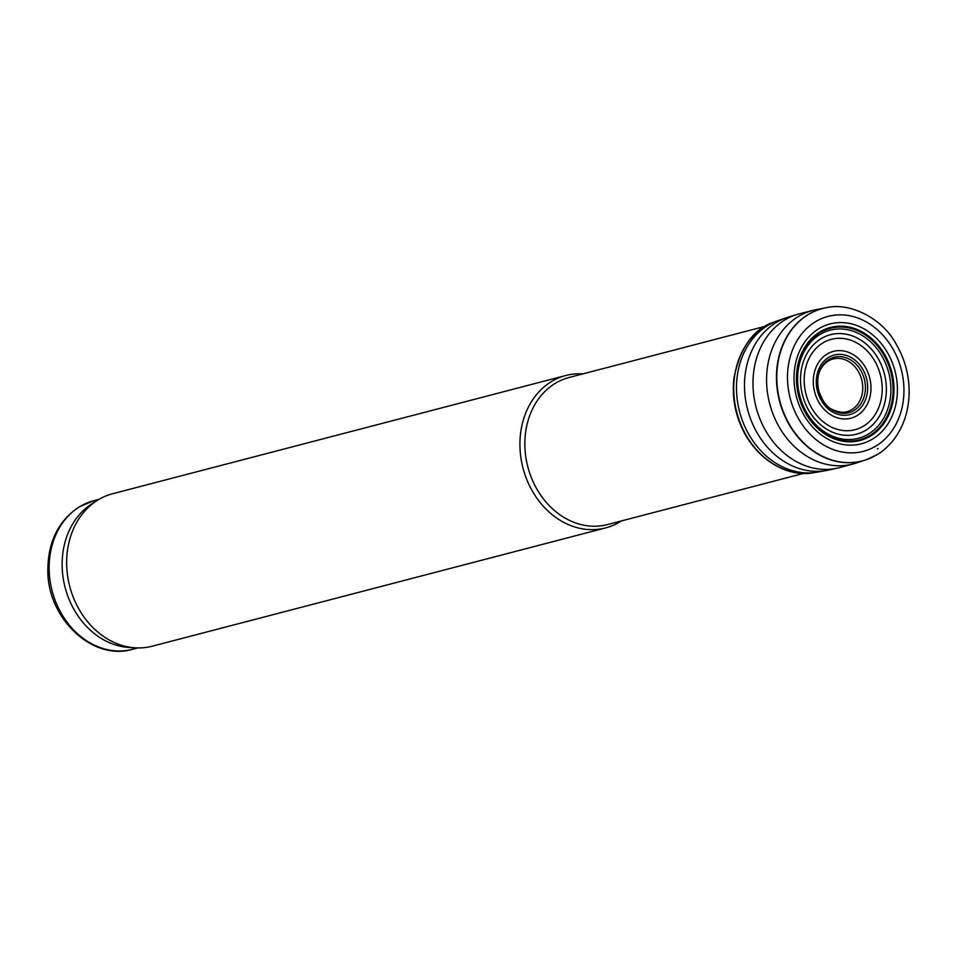 <?xml version="1.0" encoding="UTF-8"?>
<svg xmlns="http://www.w3.org/2000/svg" width="957" height="957" viewBox="0 0 957 957"><rect width="100%" height="100%" fill="white"/><g stroke="black" fill="none" stroke-linecap="round" stroke-linejoin="round"><path stroke-width="1.44" d="M582.921 373.876A78.761 64.777 75.4 0 0 565.79 375.503L112.519 493.764A78.761 64.777 75.4 0 0 98.308 499.769A78.761 64.777 75.4 0 0 97.183 500.463L91.92 503.801A76.787 63.162 75.4 0 0 65.136 587.526A76.787 63.162 75.4 0 0 129.41 647.494L135.643 647.841A78.761 64.777 75.4 0 0 152.283 646.19L605.566 527.917A78.761 64.777 75.4 0 0 621.308 520.955M97.183 500.463A78.761 64.777 75.4 0 0 69.717 586.33A78.761 64.777 75.4 0 0 135.643 647.841M565.79 375.503A78.761 64.777 75.4 0 0 551.579 381.496A78.761 64.777 75.4 0 0 525.8 476.993A78.761 64.777 75.4 0 0 605.566 527.917M765.301 326.289L569.116 377.477A75.998 62.516 75.4 0 0 555.407 383.267A75.998 62.516 75.4 0 0 530.513 475.414A75.998 62.516 75.4 0 0 607.492 524.568L803.677 473.38M80.017 506.516A76.787 63.162 75.4 0 0 54.872 599.62A76.787 63.162 75.4 0 0 132.64 649.277C92.243 661.419 47.192 618.031 47.85 570.037C48.029 541.65 58.533 520.56 79.359 506.791L93.87 500.667A76.787 63.162 75.4 0 0 80.017 506.516M877.342 448.977L878.036 448.558A73.055 60.088 -104.6 0 1 877.342 448.977M876.373 445.759A69.741 57.372 -104.6 0 1 875.906 446.034A69.741 57.372 -104.6 0 1 787.695 383.051A69.741 57.372 -104.6 0 1 867.15 322.401A69.741 57.372 -104.6 0 1 884.687 439.335A69.741 57.372 -104.6 0 1 876.373 445.759M876.624 454.886A78.749 64.777 -104.6 0 1 866.839 459.527A78.749 64.777 -104.6 0 1 779.859 401.043A78.749 64.777 -104.6 0 1 827.183 307.52C850.749 302.292 883.179 318.944 896.41 344.58C904.879 359.27 909.126 375.108 909.15 392.095C908.863 411.63 903.157 428.198 892.008 441.811C886.505 447.96 881.517 452.242 877.079 454.671L866.623 459.599A78.773 64.801 -104.6 0 1 779.536 401.127A78.773 64.801 -104.6 0 1 826.944 307.556A78.773 64.801 -104.6 0 1 827.063 307.532M866.731 459.563A78.773 64.801 -104.6 0 1 866.623 459.599L854.386 463.619A79.395 65.303 -104.6 0 1 769.667 403.698A79.395 65.303 -104.6 0 1 814.311 310.032L827.183 307.52M860.69 461.346A79.395 65.303 -104.6 0 1 854.386 463.619L838.763 467.829A79.503 65.387 -104.6 0 1 756.078 407.251A79.503 65.387 -104.6 0 1 798.628 313.992L814.311 310.032M814.993 472.507A78.151 64.286 -104.6 0 1 813.091 472.818L826.669 470.473A79.144 65.1 -104.6 0 1 747.573 409.464A79.144 65.1 -104.6 0 1 786.786 317.592L798.628 313.992M816.728 472.256A78.474 64.538 -104.6 0 1 739.546 411.558A78.474 64.538 -104.6 0 1 777.228 320.894L786.786 317.592M773.782 322.174C753.566 328.753 740.299 347.319 733.971 377.907C731.686 398.016 735.526 417.049 745.503 435.004C763.1 465.234 792.157 476.837 813.091 472.818A78.151 64.286 -104.6 0 1 736.77 412.288A78.151 64.286 -104.6 0 1 773.782 322.174L777.228 320.894M859.254 401.856A27.251 22.418 -104.6 0 1 851.802 409.644A27.251 22.418 -104.6 0 1 842.65 412.311C829.886 410.637 824.408 406.211 818.785 390.839C815.819 376.663 819.264 366.555 829.145 360.526A27.251 22.418 -104.6 0 1 856.611 368.876A27.251 22.418 -104.6 0 1 859.254 401.856M861.599 402.55A28.662 23.578 -104.6 0 1 853.895 410.517A28.662 23.578 -104.6 0 1 817.912 387.13A28.662 23.578 -104.6 0 1 846.263 357.834A28.662 23.578 -104.6 0 1 861.599 402.55M863.166 404.44A30.803 25.337 -104.6 0 1 855.331 412.288A30.803 25.337 -104.6 0 1 816.62 386.855A30.803 25.337 -104.6 0 1 847.615 355.86A30.803 25.337 -104.6 0 1 863.166 404.44M865.056 408.053A34.548 28.423 -104.6 0 1 857.089 415.589A34.548 28.423 -104.6 0 1 813.594 386.508A34.548 28.423 -104.6 0 1 849.361 352.666A34.548 28.423 -104.6 0 1 865.056 408.053M871.731 419.142A46.726 38.436 -104.6 0 1 863.417 426.164A46.726 38.436 -104.6 0 1 804.43 385.324A46.726 38.436 -104.6 0 1 855.414 342.187A46.726 38.436 -104.6 0 1 871.731 419.142M874.088 423.413A51.427 42.299 -104.6 0 1 865.714 430.291A51.427 42.299 -104.6 0 1 800.746 384.905A51.427 42.299 -104.6 0 1 857.592 338.228A51.427 42.299 -104.6 0 1 874.088 423.413M876.971 427.193A55.877 45.96 -104.6 0 1 868.442 434.047A55.877 45.96 -104.6 0 1 797.827 384.403A55.877 45.96 -104.6 0 1 860.14 334.292A55.877 45.96 -104.6 0 1 876.971 427.193M878.538 428.521A57.623 47.395 -104.6 0 1 869.901 435.435A57.623 47.395 -104.6 0 1 797.061 384.14A57.623 47.395 -104.6 0 1 861.467 332.605A57.623 47.395 -104.6 0 1 878.538 428.521M879.208 429.143A58.425 48.053 -104.6 0 1 870.511 436.069A58.425 48.053 -104.6 0 1 796.667 384.032A58.425 48.053 -104.6 0 1 862.042 331.864A58.425 48.053 -104.6 0 1 879.208 429.143M881.301 432.169A61.942 50.948 -104.6 0 1 872.533 439.072A61.942 50.948 -104.6 0 1 794.226 383.673A61.942 50.948 -104.6 0 1 863.92 328.813A61.942 50.948 -104.6 0 1 881.301 432.169M132.64 649.277L137.856 647.913M93.87 500.667L99.085 499.303M826.669 470.473L838.763 467.829"/></g></svg>
